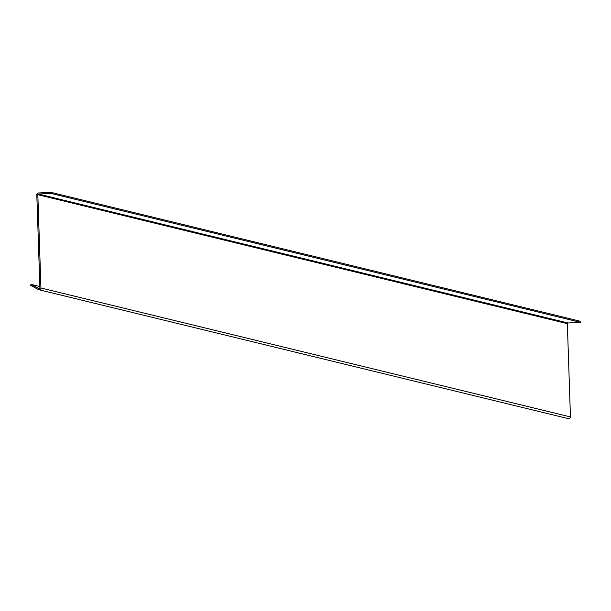 <?xml version="1.0" encoding="UTF-8"?>
<svg xmlns="http://www.w3.org/2000/svg" width="611" height="611" viewBox="0 0 611 611"><rect width="100%" height="100%" fill="white"/><g stroke="black" fill="none" stroke-linecap="round" stroke-linejoin="round"><path stroke-width="0.92" d="M39.86 286.544L31.031 284.39L30.55 285.337L38.516 289.583A1.696 1.642 -76.3 0 0 40.929 287.987L37.836 194.703A0.634 0.611 103.7 0 1 38.432 194.038L567.94 322.975A0.634 0.611 -76.3 0 0 567.344 323.647L570.437 416.923A1.696 1.642 103.7 0 1 568.024 418.52M39.287 288.713L31.031 284.39M50.912 192.343L50.942 193.397L580.45 322.333L580.412 321.279L50.912 192.343L38.394 192.984A1.696 1.642 103.7 0 0 36.813 194.756L39.906 288.041A0.634 0.611 -76.3 0 1 39.005 288.636L38.516 289.583M580.45 322.333L567.94 322.975M50.942 193.397L38.432 194.038M37.836 194.703L567.344 323.647M570.437 416.923L40.929 287.987M568.398 418.657L38.89 289.721"/></g></svg>
